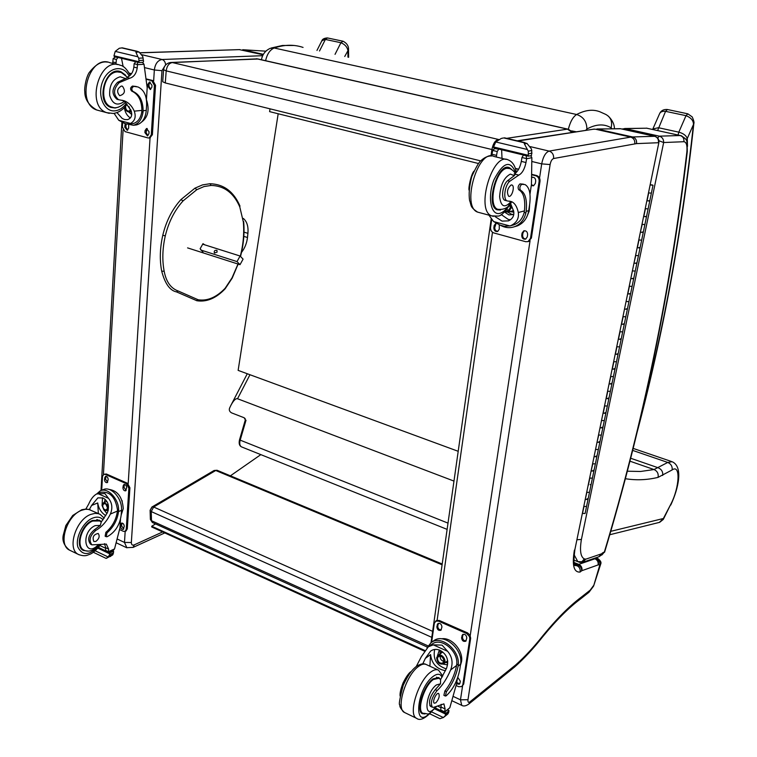<?xml version="1.0" encoding="UTF-8"?>
<svg xmlns="http://www.w3.org/2000/svg" width="757" height="757" viewBox="0 0 757 757"><rect width="100%" height="100%" fill="white"/><g stroke="black" fill="none" stroke-linecap="round" stroke-linejoin="round"><path stroke-width="1.14" d="M151.107 508.912L151.902 507.029L153.652 507.02L215.745 470.494L214.004 470.542L151.987 506.982M442.088 564.807L215.745 470.494L217.202 470.324L442.202 564.003M150.388 519.425L151.514 520.74L151.23 511.571L150.104 510.303L150.388 519.472L152.375 522.491L151.514 520.74L428.046 645.882M152.498 522.548L427.364 647.103M432.001 635.833L431.727 637.318L151.23 511.571L153.652 507.02L432.635 631.357M431.67 638.17L431.793 637.347M605.543 114.316L605.562 114.316C610.691 117.032 612.555 121.546 611.136 127.848L612.006 128.728M571.573 130.885L576.389 131.803M458.203 451.295L238.133 370.381L278.179 113.758M478.433 163.503L269.596 111.629L270.031 108.828M260.834 454.626L230.412 475.822M155.535 523.92L151.731 526.229L151.75 526.986L424.308 651.086M424.762 650.443L151.731 526.229M202.696 244.189L240.092 256.017L237.017 261.591L240.016 264.676L243.082 259.131L240.092 256.017M187.585 247.889L240.016 264.676M200.832 250.037L237.017 261.591M217.079 252.138L214.392 253.037C213.871 250.955 214.723 250.056 216.947 250.34L217.079 252.138M567.845 129.125L258.156 59.018L171.584 62.443M572.15 132.447L567.476 129.144L568.346 129.239C570.248 121.745 573.002 116.833 576.635 114.506C583.335 116.729 586.751 121.574 586.883 129.021C596.109 124.016 604.19 123.618 611.136 127.848M480.686 160.891L165.291 82.948L162.708 81.756L163.588 69.729C164.184 65.604 166.531 63.191 170.637 62.481L172.35 62.557C168.953 63.191 166.9 65.963 166.19 70.874L491.918 149.526C493.006 143.934 494.993 140.66 497.869 139.676L498.333 139.808M490.981 155.885L491.918 149.526L492.93 149.754M163.588 69.729L166.19 70.874L165.291 82.948M176.627 291.928C169.994 290.669 165.017 283.752 161.686 271.157L164.174 271.261C166.161 281.736 170.789 288.294 178.075 290.953L176.485 291.88M203.008 252.213L200.132 248.741L202.99 243.669L204.759 244.852M344.747 56.463L348.532 49.64C348.693 46.026 346.886 43.225 343.101 41.238L340.915 42.723C344.776 44.313 347.094 46.83 347.87 50.255L347.965 57.163M321.782 40.963L327.592 37.973L342.864 41.19M687.498 146.309L687.28 138.503L693.819 123.684C694.358 122.71 693.809 120.439 692.172 116.871L687.829 113.824L686.003 115.66C690.867 117.581 693.365 120.429 693.478 124.205C682.322 227.829 664.107 328.065 638.813 424.885M659.375 114.165L659.461 113.976C660.331 111.875 662.366 110.995 665.564 111.345L686.003 115.66L678.821 132.163C683.363 133.412 686.183 135.531 687.28 138.503L685.937 139.695M678.054 135.02L678.821 132.163L658.382 127.706L652.856 128.983L659.461 113.976C660.833 110.749 663.435 109.254 667.248 109.491M609.716 534.754L659.707 522.311L663.293 519.416L663.378 518.507L659.328 522.406M245.05 418.403L245.325 419.898L244.208 417.769M244.199 417.769L231.67 412.906C229.532 411.713 228.841 410.086 229.617 408.014L230.838 405.478C233.468 400.5 235.711 398.248 237.537 398.74L453.973 481.083M625.254 478.689C636.164 480.468 647.103 480.023 658.06 477.374L672.131 469.946C672.509 466.435 671.052 463.937 667.759 462.442L654.01 469.539L640.602 471.469L627.212 471.214M672.131 469.946C680.742 463.625 679.635 487.432 670.787 504.266L663.331 519.34M632.559 450.368L667.759 462.442L672.065 461.713C683.316 466.416 678.688 488.066 670.749 505.07M140.291 52.829L239.912 49.612M242.732 49.725L265.868 51.173L242.893 49.763L263.389 54.343M243.29 218.432L243.849 218.915C247.113 222 248.476 226.807 247.918 233.336L247.482 237.499C246.801 243.215 244.804 248.182 241.502 252.412M162.641 531.944L134.405 544.794L133.024 547.434L164.789 532.919M518.025 141.01L594.245 129.087M596.876 128.993L620.598 128.756M468.99 703.896L514.552 667.068L515.668 664.939L470.106 701.692C468.46 702.979 467.75 702.316 467.987 699.714L550.112 164.562C550.793 161.165 551.957 159.15 553.604 158.525L636.486 143.612C636.892 140.196 635.596 137.982 632.606 136.96L654.606 136.288L620.201 128.662L597.358 129.078L632.606 136.96C635.596 137.982 636.911 140.196 636.542 143.612L658.429 142.723C658.798 139.42 657.521 137.272 654.606 136.288L655.06 136.411M658.855 142.628L574.923 549.393L658.864 142.6C659.205 139.468 657.899 137.386 654.937 136.355M596.166 558.694L596.648 558.931M594.813 558.164L595.948 558.6M594.453 558.288L595.352 558.638L578.783 564.362L576.985 565.725L574.487 565.413M594.046 558.42L594.983 558.789C597.491 560.066 598.532 562.11 598.106 564.921L598.418 564.788C598.872 561.959 597.85 559.915 595.352 558.638L598.077 560.312L598.465 564.769L599.809 565.025C600.244 562.214 599.222 560.171 596.715 558.903L597.576 558.609C600.216 560.312 601.096 562.404 600.197 564.883L600.708 564.012C601.55 562.536 600.632 560.748 597.964 558.628L595.664 557.871M574.08 562.735L578.49 564.476C581.045 565.782 582.114 567.882 581.679 570.769C581.745 568.119 580.449 566.179 577.761 564.93L574.222 563.53M574.544 564.76L576.985 565.725C579.54 567.04 580.572 569.15 580.07 572.065L581.669 570.769L598.106 564.921M599.809 565.025L593.583 586.126L588.965 592.277L590.214 590.129L581.329 597.122L580.004 599.345C568.573 607.89 556.13 620.38 542.674 636.817M470.106 701.692L468.905 703.963M581.329 597.122C569.529 605.941 556.783 618.706 543.11 635.416L542.618 636.883C533.458 648.522 524.09 658.59 514.552 667.068M658.912 140.736L663.652 142.534C663.709 139.269 662.28 137.14 659.347 136.165L657.653 138.001M623.919 129.475L625.121 128.595L646.771 128.207L680.174 135.531L659.347 136.165L625.121 128.595L621.942 129.04M601.957 553.518L601.389 555.032L603.225 552.478L601.578 553.812L585.549 559.262L584.29 558.893C580.562 556.887 579.597 550.405 581.404 539.467L576.91 539.75M601.276 555.174L604.332 552.108L601.929 554.947M585.549 559.262L582.549 562.356M585.435 559.291L582.057 562.47M585.275 559.281C584.073 561.826 582.161 562.829 579.559 562.319L578.566 561.94M585.123 558.959L581.385 561.987M584.29 558.893L581.944 561.751L577.828 561.637L579.162 562.12M602.269 553.074L601.607 554.739M601.578 553.812L598.768 556.802M601.522 553.831L599.175 556.66M117.874 99.508L116.947 99.262C111.468 94.237 111.705 88.569 117.647 82.267L119.209 82.655C113.266 88.966 113.03 94.634 118.499 99.669L124.337 100.851C128.69 102.583 132.002 106.018 134.273 111.156C136.213 116.843 134.954 120.94 130.497 123.457L126.76 123.997M114.099 113.351L118.754 120.278L130.497 123.457M125.369 102.545L130.961 110.285C132.617 115.149 131.472 118.272 127.526 119.644L124.612 119.54L122.218 118.452L116.938 112.594M134.651 125.123L136.487 124.924C142.184 123.287 145.448 118.442 146.281 110.408L146.621 104.892C146.839 95.751 143.953 89.771 137.954 86.951L133.762 86.383C131.529 87.784 131.245 89.458 132.91 91.398L131.803 91.133C138.37 94.142 141.729 100.567 141.89 110.399L141.786 111.762C140.726 118.347 137.802 122.293 133.014 123.609L131.349 123.788M141.786 111.762L143.035 112.093L143.13 110.73C142.969 100.889 139.619 94.464 133.052 91.455M143.035 112.093C141.89 119.417 138.663 123.807 133.355 125.274L125.558 123.675M118.754 120.278L124.962 123.514M142.496 62.348L144.019 64.269L147.189 87.774L146.442 99.735M112.67 63.389L113.124 58.668L116.408 59.462L118.064 57.466M127.346 77.157C130.952 75.558 133.128 72.208 133.857 67.108L134.131 63.749L135.787 61.733M113.124 58.668L115.244 57.049L117.884 57.475M137.149 51.287L122.331 47.852L119.313 48.259L115.244 51.381L137.906 56.775L138.749 58.213L139.089 62.528L114.231 56.548L113.976 55.753L138.834 61.724M139.089 62.528L143.064 62.311L143.537 61.449L142.78 56.51L139.108 52.015L135.891 52.176L136.799 51.258L139.108 52.015M137.906 56.775L135.891 52.176M132.91 91.398L131.803 91.133M132.929 91.408L131.68 91.086C129.996 89.137 130.28 87.471 132.513 86.061L136.317 86.506M129.296 73.306L131.434 73.836M129.192 73.117L131.538 73.694M116.408 59.462L115.944 64.194M130.393 117.96C127.081 115.859 125.066 112.405 124.337 107.598M131.756 114.562L128.917 112.093M121.48 58.289L123.173 66.654M113.976 55.753L115.244 51.381M139.033 62.5L114.231 56.548M119.209 82.655L129.778 78.226C133.847 77.025 136.326 73.59 137.206 67.922L137.642 62.178M146.451 99.631C149.706 109.765 148.088 117.24 141.616 122.047M146.621 79.021L152.829 80.554L155.545 85.295L152.394 134.718L149.867 137.897M146.659 79.39L151.712 80.639L154.419 85.38L151.277 134.85L149.157 137.992L148.107 137.954L125.009 131.614L122.369 126.958L122.615 122.748M128.652 125.075L128.662 128.188L127.214 130.336L124.725 127.11L125.359 123.618M149.053 131.756L148.93 133.715L147.473 135.872L144.918 132.617L145.041 130.668L146.508 128.501L149.053 131.756M151.977 85.286L151.854 87.282L150.293 89.534L147.795 86.26L147.918 84.264L149.489 82.002L151.977 85.286M127.63 130.176L125.842 126.987L126.173 124.044M147.88 135.721L146.035 132.484L147.227 128.52M150.7 89.392L148.921 86.175L149.044 84.178L150.208 82.049M128.917 106.519L130.384 110.191M125.596 106.188C125.548 109.358 126.684 111.014 128.993 111.147L130.677 109.661M125.085 106.784C126.173 111.629 128.056 112.613 130.715 109.737M125.255 109.017L124.877 107.021L125.255 109.017C127.072 112.301 128.936 112.632 130.847 110.02M125.274 109.112L129.163 112.055L131.075 110.56M110.087 107.049L111.553 107.021M119.483 72L118.187 71.253M118.414 107.163L115.196 108.005L110.957 107.437C94.928 102.413 105.488 65.064 121.063 71.82L125.662 75.198M122.123 100.217L125.558 102.327M117.647 82.267L127.441 77.649L129.778 78.226M116.758 71.309L119.294 71.972M127.327 77.157L127.441 77.649M121.357 86.043C117.032 88.739 116.483 91.966 119.72 95.713C124.848 94.123 125.747 90.954 122.416 86.194L121.357 86.043M85.872 509.026L88.664 504.115C90.868 499.071 93.527 495.684 96.641 493.952L104.863 493.536L108.516 498.343L97.852 493.536M108.516 498.343C112.178 502.96 112.802 508.202 110.371 514.05C106.671 521.516 101.817 526.967 95.798 530.411L94.417 529.758C88.465 534.944 87.178 539.75 90.556 544.198L91.938 544.851C88.569 540.413 89.856 535.596 95.798 530.411M97.899 545.154C84.434 558.675 80.545 531.83 95.193 525.623L100.321 525.424L101.211 522.112L107.39 512.688C109.689 505.894 108.204 500.983 102.933 497.945L97.861 497.869L91.597 505.449L89.364 509.499M96.773 493.895L100.227 490.867C107.617 486.931 118.981 498.91 118.622 510.407L118.556 511.571C117.326 520.154 113.465 527.251 106.983 532.862L106.245 536.713L107.239 536.694C115.196 532.247 119.852 524.989 121.205 514.911L121.489 510.332C122.625 498.702 110.863 485.559 103.151 489.694L100.851 490.621M120.477 519.397L119.956 527.828L114.525 548.939L113.285 550.273M91.938 544.851L106.34 544.113L108.62 549.09L108.402 552.478L113.38 550.235M108.525 551.739L105.573 550.339L106.046 551.351M93.329 552.269L106.094 558.392L108.185 556.991L95.231 550.793M97.227 493.715L100.804 492.287C109.841 491.17 115.405 497.037 117.505 509.896L117.439 511.07C116.209 519.643 112.348 526.73 105.866 532.332L105.128 536.193L106.245 536.713M105.573 550.339L105.668 547.689L104.523 543.677M98.353 513.539L97.719 502.951L91.597 505.449M105.8 515.687C101.287 512.726 98.599 508.486 97.719 502.951M106.974 513.539L103.69 509.641L106.841 510.615C109.046 506.452 107.929 503.84 103.482 502.771L102.072 505.591M102.072 505.449L103.86 509.802C111.96 514.287 104.57 496.422 102.072 505.477L102.479 497.756M108.09 510.899L107.437 510.369M104.229 502.468L105.195 499.45M105.658 548.276L100.028 545.598M109.595 554.588L109.897 552.865L113.427 551.266L113.531 552.799L109.595 554.588L108.185 556.991M106.5 558.259L112.632 554.966L113.531 552.799M122.019 500.576L122.265 501.285M110.768 556.31L110.153 556.594M108.771 489.363C117.534 490.564 122.36 496.98 123.268 508.609L121.205 514.968M103.87 474.289L106.34 473.986L127.45 483.269L129.911 487.763L127.299 528.84L126.022 530.969M101.703 490.281L102.488 476.532L103.728 474.336L105.289 474.393L126.41 483.695L128.87 488.189L126.258 529.294L125.104 531.376L123.419 531.329L119.672 529.588M122.908 487.688L123.864 484.527C125.482 484.366 126.419 485.407 126.674 487.65L125.719 490.81C124.101 490.971 123.164 489.93 122.908 487.688L123.959 487.262L124.489 484.423M104.485 479.531L105.431 476.38C107.011 476.229 107.929 477.26 108.175 479.474L107.239 482.616C105.658 482.767 104.74 481.736 104.485 479.531L105.545 479.115L106.065 476.285M120.524 526.229L121.423 523.163C123.041 522.983 123.978 524.024 124.243 526.266L123.344 529.332C121.726 529.512 120.789 528.481 120.524 526.229L121.565 525.774L122.038 523.049M126.145 490.479L123.959 487.262M107.664 482.294L105.545 479.115M123.77 528.992L121.565 525.774M105.857 503.897L107.598 508.202M106.235 504.219L103.804 503.537L102.678 505.562C103.037 508.657 104.315 510.086 106.519 509.858L107.645 507.692L105.989 503.982C103.974 502.62 102.725 503.15 102.261 505.562C103.879 510.786 105.677 511.543 107.645 507.843M97.577 519.681L98.155 520.258M82.958 549.677L82.125 549.582M101.476 521.8L99.65 520.362L92.486 520.456C81.292 524.497 74.593 546.611 83.384 550.471L88.276 551.124M100.321 525.424L94.417 529.758M95.789 541.473C99.233 538.747 100.028 536.079 98.173 533.467C93.584 534.461 92.146 537.148 93.83 541.52L95.789 541.473M505.676 200.529L504.966 200.34C500.689 198.987 502.591 184.651 507.616 180.686L509.802 181.245C504.787 185.21 502.866 199.555 507.133 200.908L511.656 201.693C514.921 203.255 517.135 206.86 518.299 212.528C519.122 218.584 516.529 222.993 510.53 225.766L504.465 226.334L500.245 225.189L493.63 221.574L509.925 225.983M493.63 221.574L488.899 215.149M510.587 203.529L513.691 211.317C514.382 215.707 512.64 218.887 508.467 220.864L502.033 221.11L494.955 216.502M514.694 226.655L517.324 225.898C523.541 223.258 527.336 218.186 528.708 210.664L529.663 204.305C530.969 193.792 529.427 187.216 525.008 184.566L521.753 184.311C519.804 186.146 519.368 188.096 520.456 190.168L518.81 189.77C523.664 192.59 525.538 199.63 524.45 210.891L524.175 212.452C522.623 218.527 519.264 222.624 514.107 224.763L511.59 225.463M524.175 212.452L525.897 212.906L526.172 211.345C527.269 200.075 525.405 193.035 520.561 190.215M525.897 212.906C524.222 219.662 520.513 224.233 514.798 226.608C509.906 228.368 505.07 227.895 500.282 225.198M530.752 155.715L531.859 157.693L531.452 184.405L529.976 194.256M491.719 155.923L492.656 150.416L497.217 151.523L498.797 149.072M515.101 173.438C518.081 171.158 520.154 167.146 521.318 161.392L521.942 157.503L523.513 155.024M492.656 150.416L494.671 148.618L498.655 149.101M503.206 138.02L501.266 138.446L495.75 141.966L527.383 149.498L528.291 151.173L528.31 156.179L493.659 147.842L493.536 146.953L528.206 155.28M528.31 156.179L531.499 155.564L531.783 150.492L531.291 148.741L526.986 143.433L524.402 143.915L524.052 142.713L526.986 143.433M527.383 149.498L524.402 143.915M520.456 190.168L518.81 189.77M518.706 189.723C517.618 187.651 518.053 185.702 520.002 183.866L523.466 184.169M515.47 168.603L518.554 169.369M515.394 168.395L518.649 169.199M497.217 151.523L496.289 157.011M510.483 219.785L508.24 219.416L501.248 214.562M513.776 214.505L508.903 214.912L504.474 211.998M513.776 214.468L511.477 214.231L507.843 212.159M501.636 149.754L502.005 158.402M493.536 146.953L495.75 141.966M528.272 156.15L493.659 147.842M509.802 181.245L518.8 175.113C522.188 173.334 524.582 169.142 525.983 162.528L526.617 158.629L526.106 155.649M529.645 204.447L529.19 211.118L526.74 217.041M532.086 174.413L536.609 175.529C539.06 176.419 540.195 178.302 540.025 181.16L531.386 238.067L528.395 241.502M532.076 174.829L535.701 175.728C538.161 176.627 539.296 178.51 539.126 181.377L530.487 238.341L528.074 241.606L525.765 241.72L493.876 232.957C491.53 232.039 490.422 230.194 490.574 227.441L491.709 219.445M499.242 224.867L499.279 229.239L497.604 231.491C495.21 231.793 493.961 230.544 493.848 227.762L494.17 225.539L495.854 223.268M527.62 234.632L527.279 236.875L525.613 239.127C523.134 239.467 521.847 238.218 521.734 235.361L522.065 233.118L523.759 230.857C526.229 230.525 527.515 231.784 527.62 234.632M532.426 177.185L531.963 177.289C534.385 177.062 535.634 178.34 535.691 181.112L535.341 183.421L533.496 185.815L531.282 185.55M497.86 231.377C495.788 231.159 494.756 229.873 494.766 227.507L496.1 223.41M525.86 239.013C523.693 238.843 522.614 237.537 522.633 235.096L522.973 232.853L524.421 230.705M531.944 177.611L532.635 177.166M533.694 185.73L531.414 184.67M506.821 209.386L508.855 210.455M505.449 210.995L507.862 211.023L510.275 207.815L509.83 204.882M505.108 211.354C507.862 212.083 509.631 210.948 510.417 207.938L509.915 204.74M504.872 211.6C507.881 212.499 509.821 211.307 510.701 208.014L510.086 204.437M504.711 211.771L508.202 212.045L511.202 208.052L510.369 203.917M500.443 210.039L497.112 209.812C484.811 205.658 497.898 161.459 509.565 167.799L511.779 169.559M509.461 201.116L511.221 202.611C508.326 207.778 503.821 210.001 497.709 209.273C487.423 206.046 495.494 169.596 506.859 168.291L509.783 168.556C512.915 170.145 514.788 171.981 515.413 174.072L514.296 175.643L507.616 180.686M511.145 184.945C507.351 188.474 506.518 192.24 508.638 196.243C511.741 197.918 515.243 186.156 511.978 185.011L511.145 184.945M416.293 666.444L421.422 656.556L428.301 646.828L433.269 644.832L442.06 645.125L447.633 651.304L433.269 644.832M447.633 651.304C452.241 656.83 453.244 663.037 450.642 669.945C446.838 678.83 442.334 685.691 437.139 690.535L435.266 689.655C429.91 696.431 428.32 701.976 430.496 706.309L432.361 707.208C430.203 702.875 431.793 697.32 437.139 690.535M435.549 707C423.542 722.557 424.469 693.8 436.373 684.943L440.479 683.845L440.602 679.578L446.621 668.1C449.081 660.113 446.876 654.19 440.006 650.32C436.6 648.863 433.458 649.118 430.591 651.105L425.358 658.353L422.766 663.842M427.033 647.869L431.055 642.655C440.886 634.574 460.019 649.979 458.269 664.816L458.108 666.132C456.111 675.821 452.222 684.328 446.422 691.643L445.381 696.033L446.176 695.834C452.998 689.561 457.54 680.742 459.802 669.368L460.568 664.268C463.539 649.383 443.772 632.455 433.553 640.886L431.13 642.608M457.36 678.546L456.613 683.543L449.819 707.776L444.198 712.583M432.361 707.208L433.543 707.36L443.905 703.878L445.125 708.978L444.444 712.564M444.728 711.911L440.773 710.028L440.981 711.05L444.236 712.602M439.912 718.667L443.384 717.551L431.537 711.873M428.301 646.828L432.048 644.16C440.934 636.845 458.24 650.679 456.764 664.126L456.603 665.441C454.616 675.13 450.718 683.628 444.917 690.942L443.876 695.323L445.381 696.033M440.773 710.028L441.161 704.322M429.881 666.207L430.572 654.587L425.358 658.353M445.476 670.702C436.723 669.122 431.755 663.757 430.572 654.587M446.289 668.895C436.59 665.63 432.73 659.148 434.688 649.449M447.595 664.816L443.044 664.144M437.376 656.007L439.372 650.055M447.784 663.037L445.627 662.337M439.864 654.086L440.281 650.452M441.076 707.738L437.811 706.186M447.728 709.952L448.986 710.549L448.712 712.28L443.384 717.551M443.999 717.078L447.898 713.927L448.712 712.28M445.381 714.939L445.39 713.993L434.66 708.874M449.005 710.558L445.39 713.993M441.511 638.832C451.427 636.817 463.615 650.708 461.505 661.75L460.388 665.488M431.632 642.258L434.338 623.2L436.373 620.589L439.259 620.447L467.627 632.928L470.002 635.132L470.655 638.227L463.7 684.063L461.817 686.571L458.742 686.731L456.168 685.539M435.474 621.213L438.36 621.071L466.747 633.571L469.529 636.646L469.785 638.87L462.83 684.744L461.817 686.571M461.59 637.716L462.631 634.517C465.044 633.893 466.426 635.076 466.795 638.047L465.754 641.226C463.35 641.86 461.959 640.687 461.59 637.716L462.47 637.082L463.123 634.271M436.846 626.758L437.896 623.55C440.233 622.973 441.586 624.137 441.937 627.051L440.896 630.25C438.549 630.827 437.205 629.663 436.846 626.758L437.745 626.134L438.398 623.314M457.777 677.373L460.294 681.149L460.019 682.965L459.319 684.224L456.528 683.902M466.142 640.838C463.88 640.914 462.65 639.656 462.47 637.082M441.284 629.862C439.098 629.89 437.915 628.651 437.745 626.134M459.707 683.798L456.755 682.549M440.158 655.874L440.101 656.196C440.12 659.025 441.445 660.795 444.056 661.476M437.432 658.136C437.953 662.205 439.845 663.823 443.11 662.99C444.69 658.448 443.148 656.224 438.454 656.319L437.432 658.136M436.978 658.145C438.7 664.012 441.104 665.11 444.217 661.438C442.495 655.562 440.082 654.464 436.978 658.145M436.732 658.032C438.568 664.296 441.142 665.469 444.463 661.552C442.627 655.269 440.044 654.095 436.732 658.032M436.638 657.776C437.281 662.82 439.628 664.826 443.668 663.785C447.699 661.107 441.653 652.458 437.896 655.515L436.638 657.776M440.29 679.247L438.767 677.534L433.042 678.849C423.617 685.217 415.659 710.937 422.255 713.662L424.942 713.946M431.67 706.47L429.815 705.59M440.479 683.845L435.266 689.655M435.862 702.808C438.928 699.194 439.874 696.099 438.7 693.535C436.505 691.974 431.887 702.108 434.291 703.196L435.862 702.808M589.485 492.334L586.703 492.305L589.485 492.334L590.943 485.284M595.371 463.871L592.58 463.814L595.371 463.871L596.847 456.745M594.236 456.708L596.857 456.708L594.056 456.641L595.541 449.459L598.342 449.526L595.721 449.516M598.522 435.01L601.323 435.105L598.522 435.02M600.197 427.828L602.818 427.856L600.017 427.762L601.522 420.504L604.323 420.599L601.701 420.561M608.022 398.087L608.855 398.693L606.045 398.579L608.855 398.693L607.341 406.017L604.531 405.903L607.341 406.017L605.827 413.313L603.026 413.208L605.827 413.313L605.004 412.688M613.425 376.608L610.606 376.475L613.425 376.608L614.949 369.236L612.129 369.066L614.958 369.208L616.482 361.818L613.662 361.638L616.491 361.789L618.024 354.371M620.267 338.852L621.119 339.401L618.289 339.221L621.119 339.401L619.576 346.886L616.747 346.715L619.576 346.886L618.034 354.342L615.204 354.181L618.034 354.342L617.182 353.784M625.793 316.823L622.954 316.625L625.793 316.823L627.354 309.282M624.705 309.111L627.354 309.253L624.516 309.055L626.086 301.456L628.925 301.665L626.266 301.513M633.656 278.794L632.086 286.43L629.228 286.203L632.086 286.43L630.505 294.057L627.657 293.839L630.505 294.057L629.625 293.565M630.997 278.595L633.666 278.775L630.808 278.538L632.398 270.864L635.255 271.101L632.587 270.911M638.444 255.686L635.577 255.44L638.444 255.686L640.034 247.974L637.176 247.69L640.043 247.955L641.643 240.215L638.785 239.922L641.643 240.196L643.251 232.427M644.869 224.611L642.002 224.327L644.869 224.611L646.487 216.795L643.62 216.493L646.487 216.786L648.106 208.951M650.131 184.935L653.007 185.257L651.37 193.167L648.494 192.855L651.37 193.167L649.743 201.059L646.866 200.756L649.743 201.059L648.115 208.932L645.238 208.639L648.115 208.932M640.573 232.181L643.261 232.408L640.384 232.134L642.191 224.375M634.177 263.209L636.845 263.408L633.988 263.162L635.766 255.488M623.371 323.835L624.232 324.365L621.393 324.176L624.232 324.365L622.67 331.897L619.841 331.717L622.67 331.897L621.119 339.401M611.893 384.017L610.369 391.35L607.559 391.227L610.369 391.35L608.855 398.693M609.262 383.922L611.893 383.988L609.082 383.856L610.785 376.532M597.207 442.306L599.828 442.325L597.027 442.239L598.702 435.076M592.419 478.14L589.637 478.093L592.419 478.14L593.885 471.053M591.283 471.024L593.895 471.015L591.103 470.958L592.759 463.88M586.561 506.452L583.789 506.433L586.561 506.452L588.009 499.44M585.416 499.44L588.019 499.402L585.246 499.374L586.874 492.362M586.552 506.49L585.104 513.483L582.332 513.464M645.579 216.37L646.487 216.786M639.145 247.501L640.043 247.955M632.786 278.292L633.666 278.775L636.836 263.427M626.484 308.742L627.354 309.253L628.925 301.693M614.107 368.631L614.958 369.208M601.995 427.222L602.818 427.856L605.827 413.35M596.043 456.036L596.857 456.708L598.333 449.554M590.148 484.546L590.952 485.246L592.409 478.178M587.224 498.693L588.019 499.402L589.476 492.372M593.091 470.334L593.895 471.015L595.362 463.909M599.014 441.672L599.828 442.325L601.313 435.133M611.06 383.402L611.893 383.988L613.416 376.636M635.956 262.944L636.845 263.408L638.435 255.705M642.352 231.983L643.261 232.408L644.869 224.621M648.825 200.671L649.743 201.059M653.007 185.257L651.853 184.822M650.178 184.689L652.051 185.077L650.168 184.765M650.235 184.717L651.966 185.058L650.235 184.717M605.468 114.279L599.979 111.818C593.053 109.074 585.275 109.973 576.635 114.506L274.195 48.003C284.424 44.568 294.047 44.37 303.065 47.426M585.7 130.384L586.883 129.021M265.612 60.711C267.079 54.059 269.946 49.82 274.195 48.003L270.24 48.353C265.404 50.539 262.461 54.343 261.42 59.765M498.797 139.543L172.35 62.557L257.058 58.866L567.476 129.144L506.698 138.342M240.31 256.245C243.309 244.473 244.322 233.042 243.338 221.962L239.789 206.945C233.743 192.94 224.195 185.768 211.127 185.437L204.03 186.553L196.801 189.685L183.08 200.889C174.574 210.342 168.641 222.009 165.281 235.9C162.452 248.514 162.083 260.304 164.174 271.261M178.075 290.953L198.126 299.753L196.678 300.699M238.001 264.032L232.039 277.828L225.132 288.275C216.332 297.406 207.333 301.229 198.126 299.753L196.47 300.614M176.551 291.909L196.896 300.747C206.699 302.232 216.105 298.267 225.113 288.833L232.2 278.131L237.329 265.962M237.357 265.906L238.266 264.117M243.338 221.962L239.789 206.945M211.127 185.437L209.954 183.733L202.488 184.907L194.975 188.162L196.801 189.685M183.08 200.889L180.923 199.602L194.975 188.162M165.281 235.9L162.793 235.228C166.19 221.11 172.236 209.235 180.923 199.602M319.511 50.993L325.387 39.44L340.915 42.723L335.039 54.353M657.625 130.535L665.564 111.345L667.428 109.519L687.659 113.787M448.002 523.115L239.505 439.864C238.71 443.422 239.354 445.75 241.426 446.838C239.751 445.778 239.326 443.583 240.149 440.271L246.006 420.211M241.71 446.952L447.113 529.38M670.787 504.266L663.378 518.507L610.7 531.348M658.06 477.374C658.685 473.693 657.331 471.072 654.01 469.539L629.824 461.136M662.678 475.453C663.075 471.885 661.618 469.331 658.297 467.817L630.572 458.212M237.537 398.74L249.961 374.734M103.416 474.516L123.088 129.986M263.152 54.778L239.335 49.631L140.187 52.744M142.042 54.759L162.083 59.5C157.759 60.295 155.185 63.787 154.343 69.985L153.652 80.923M262.688 55.696L162.083 59.5C164.193 60.229 165.367 62.055 165.622 64.979M144.824 67.676L154.343 69.985L161.97 70.685L164.922 65.868M117.562 539.183L124.479 542.428L126.892 547.813M150.047 137.878L128.188 483.732M125.179 531.348L124.479 542.428L131.349 542.514L161.97 70.685M134.405 544.794C132.437 545.646 131.415 544.889 131.349 542.514M243.338 218.764L243.849 218.915M244.009 232.144L247.918 233.336M243.811 236.383L247.482 237.499M437.13 620.238L492.485 232.267M632.606 136.96L630.695 137.102L595.371 129.192L593.214 129.239L517.22 140.821M574.043 562.498L578.783 564.362C581.329 565.678 582.37 567.778 581.896 570.683M543.11 635.416C534.092 646.866 524.942 656.707 515.668 664.939M593.46 585.7L590.214 590.129M574.402 550.084C571.904 565.195 573.797 572.519 580.07 572.065M530.307 146.64L549.118 151.097L630.695 137.102C633.694 138.124 635.057 140.338 634.773 143.754M532.067 161.534L541.7 163.872C543.138 156.661 545.617 152.403 549.118 151.097C552.373 152.252 553.869 154.721 553.604 158.525M539.552 178.046L541.7 163.872L550.112 164.562M462.574 685.984L460.474 699.818L467.987 699.714M530.07 240.631L470.22 635.558M453.377 696.497L460.474 699.818L461.732 705.344M581.404 539.467L663.652 142.534L683.874 141.71C686.448 142.061 687.441 145.543 686.845 152.138C670.447 290.556 642.939 423.873 604.332 552.108L603.225 552.478M686.845 152.138L687.309 151.485C686.807 138.171 687.886 140.603 681.272 135.721L680.174 135.531C683.003 136.478 684.243 138.531 683.874 141.71M680.382 135.531L646.771 128.207L624.648 128.52M574.09 554.749L577.828 561.637L573.853 560.076M143.13 110.73L146.281 110.408M135.607 61.743L137.462 62.188M143.111 57.977L138.749 58.213M121.688 47.88L136.156 51.296M132.513 86.061L133.762 86.383M143.414 60.257L139.108 60.503M122.331 47.852L136.799 51.258M112.869 61.998L116.152 62.793M133.857 67.108L137.206 67.922M134.131 63.749L137.471 64.553M144.019 64.269L137.471 64.676M141.89 110.399L134.273 111.156M151.277 134.85L152.394 134.718M124.829 125.17L125.955 125.047M124.725 127.11L125.842 126.987M145.041 130.668L146.158 130.535M144.918 132.617L146.035 132.484M147.918 84.264L149.044 84.178M147.795 86.26L148.921 86.175M154.419 85.38L155.545 85.295M151.712 80.639L152.829 80.554M126.324 103.406C123.098 107.835 119.341 110.304 115.036 110.834C104.059 112.244 96.83 95.259 102.81 81.16C108.469 66.871 123.656 64.279 129.173 76.183M99.243 110.664L96.745 109.992C75.293 103.283 89.269 53.785 110.115 62.774L117.553 64.582M109.263 113.342L106.756 112.679C85.39 105.989 99.451 56.245 120.202 65.234C123.533 65.736 126.883 69.076 130.242 75.255M124.517 101.239C117.572 106.387 112.632 104.466 109.699 95.496C109.159 85.219 112.67 78.983 120.24 76.769L125.425 78.539M113.247 107.447L111.411 106.964C98.013 102.971 103.321 71.887 117.477 71.915L121.205 72.445L127.394 77.223M118.556 511.571L121.489 510.332M114.525 548.939L108.525 551.645M118.622 510.407L117.505 509.896M106.983 532.862L105.866 532.332M113.048 554.323L109.065 556.14M113.427 551.266L112.282 550.727M109.897 552.865L108.753 552.326M105.62 550.831L98.552 547.462M108.62 549.09L105.668 547.689M109.472 553.717L97.908 548.191M117.439 511.07L110.371 514.05M105.289 474.393L106.34 473.986M123.013 486.032L124.063 485.606M104.58 477.885L105.639 477.468M120.618 524.601L121.659 524.147M126.258 529.294L127.299 528.84M128.87 488.189L129.911 487.763M126.41 483.695L127.45 483.269M103.084 519.794C100.492 516.965 97 516.397 92.619 518.119C83.166 521.876 75.066 537.735 77.886 547.103C82.74 556.348 90.036 555.591 99.792 544.832M104.258 518.157L100.123 514.353L98.344 513.653L95.022 513.36L90.632 514.457C75.691 519.747 66.701 549.289 78.444 554.455L79.173 554.815M99.309 513.975L88.73 509.376L85.314 509.281L81.624 510.284C66.644 515.508 57.693 544.926 69.493 550.121L70.231 550.471M84.443 550.386L83.904 550.131C75.378 546.393 81.87 524.961 92.714 521.043L99.659 520.948L101.277 522.027M526.172 211.345L528.708 210.664M523.371 155.053L525.954 155.677M531.783 150.492L528.291 151.173M503.869 137.954L524.052 142.713M518.715 189.733L520.466 190.177M520.002 183.866L521.753 184.311M532.029 153.16L528.575 153.851M504.389 137.869L524.573 142.619M514.117 173.949L518.8 175.113M492.05 154.267L496.62 155.384M521.318 161.392L525.983 162.528M521.942 157.503L526.617 158.629M531.859 157.693L526.598 158.762M524.45 210.891L518.299 212.528M530.487 238.341L531.386 238.067M494.17 225.539L495.087 225.283M493.848 227.762L494.766 227.507M522.065 233.118L522.973 232.853M521.734 235.361L522.633 235.096M539.126 181.377L540.025 181.16M535.701 175.728L536.609 175.529M513.549 210.645L508.202 212.045M511.883 211.071L513.615 210.929M510.104 211.544L513.795 211.903M509.858 211.61L513.823 212.178L509.83 211.61M510.237 203.065C507.048 208.8 503.623 212.215 499.97 213.313C490.858 216.114 487.167 196.688 493.98 179.74C503.254 161.941 510.502 159.689 515.735 172.965M479.56 212.641L477.61 212.121C460.947 206.557 478.244 147.965 494.075 156.472L506.14 159.415M493.45 216.379L491.605 215.868C475.169 210.361 492.589 151.438 508.193 159.916C512.47 161.638 515.195 165.792 516.369 172.378M510.776 201.864C504.597 208.487 500.879 206.775 499.62 196.725C500.453 184.916 504.039 177.384 510.369 174.101L514.296 175.643M499.071 209.642L495.485 208.686M458.108 666.132L460.568 664.268M449.819 707.776L444.747 711.817M458.269 664.816L456.764 664.126M446.422 691.643L444.917 690.942M447.898 713.927L444.529 716.624M448.806 710.605L447.614 710.038M445.826 712.98L444.633 712.413M440.754 710.568L435.37 708.003M445.125 708.978L441.151 707.085M456.603 665.441L450.642 669.945M438.36 621.071L439.259 620.447M461.874 635.861L462.745 635.227M437.111 624.922L438.01 624.298M462.83 684.744L463.7 684.063M469.785 638.87L470.655 638.227M466.747 633.571L467.627 632.928M446.904 661.391L447.756 661.429M441.899 651.389L441.151 653.149M441.738 651.275L441.028 653.234M446.781 661.476L447.766 661.571L446.753 661.504M442.031 677.269C440.423 673.673 437.555 673.323 433.411 676.228C416.511 688.255 412.631 731.281 429.891 712.943M442.769 675.982L438.568 670.2C436.552 669.122 434.016 669.69 430.96 671.904C418.375 680.269 407.701 714.665 416.549 718.308L417.079 718.573M437.953 669.926L426.475 664.637C424.431 663.539 421.867 664.088 418.791 666.274C406.093 674.525 395.485 708.732 404.456 712.451L405.014 712.716M423.258 713.454L422.87 713.264C416.473 710.624 424.175 685.71 433.307 679.531L438.861 678.253L440.621 679.559M588.34 485.275L589.807 478.159M603.206 413.275L604.711 405.97M606.225 398.636L607.739 391.293M612.318 369.123L613.851 361.695M615.384 354.248L616.927 346.772M618.469 339.278L620.021 331.765M621.582 324.233L623.134 316.681M627.837 293.896L629.417 286.26M637.366 247.738L638.965 239.978M643.81 216.54L645.428 208.686M647.055 200.804L648.683 192.903M582.512 513.53L583.959 506.499M217.07 470.267L214.099 470.485M151.902 507.029L150.104 510.303M608.278 116.067C612.337 120.136 614.391 124.337 614.438 128.681M294.066 45.467L282.418 45.486L271.233 48.013M572.945 132.324L568.346 129.239M257.512 58.876L256.339 58.762M243.659 221.555C244.653 232.863 243.612 244.502 240.537 256.472M210.105 183.733C223.798 184.178 233.762 191.635 239.997 206.103M162.793 235.228C159.916 248.012 159.547 260.001 161.695 271.176M348.627 57.305L348.532 49.678M327.346 37.926C324.128 38.162 322.274 39.165 321.791 40.935L316.965 50.435M635.984 436.571C662.895 335.938 682.171 231.67 693.809 123.788M239.505 439.864L245.325 419.898M633.06 448.362L671.421 461.486M247.274 373.74L230.885 405.373M101.012 490.555L121.896 122.426M116.502 542.93L126.599 547.68L133.147 547.368M431.036 642.674L491.208 218.792M620.541 128.728L654.673 136.288M595.854 557.805L597.879 558.59M600.679 564.154L593.592 586.088M469.037 703.849C466.028 706.092 463.521 706.555 461.524 705.24L452.09 700.802M574.686 565.384C575.717 564.372 572.443 569.273 574.904 549.497M580.061 599.307L588.965 592.277M646.393 128.141L647.008 128.207M583.098 562.177L582.218 562.442M582.417 562.394L579.408 562.271M579.559 562.319L578.689 561.987M604.569 552.26C643.261 423.835 670.834 290.281 687.29 151.608M599.052 556.707L601.389 555.032M582.994 562.214L598.986 556.726M124.337 100.851L122.785 100.454M136.487 124.924L133.355 125.274M127.157 124.11L124.11 123.277M118.499 99.669L116.947 99.262M133.014 123.609L128.936 124.053M150.274 137.85L149.157 137.992M129.163 112.055L131.491 111.818M119.095 71.328L121.063 71.82M127.081 104.182C123.41 109.566 118.811 112.661 113.285 113.465L106.756 112.679L96.745 109.992C88.673 105.289 84.689 99.11 84.793 91.446C84.311 90.253 85.144 79.684 88.919 72.975C95.268 64.638 101.447 61.014 107.437 62.121M132.03 91.181L132.106 90.66M132.38 87.292L132.399 86.08M108.762 106.264L111.411 106.964C115.424 108.913 120.155 107.352 125.586 102.29M105.989 551.323L108.402 552.478M112.415 550.67L113.654 551.257M126.135 530.922L125.104 531.376M106.841 510.615L108.336 509.991M103.633 502.705L106.841 501.389M99.65 520.362L99.044 520.087M90.329 509.839L86.175 509.026L81.803 509.707L72.738 515.47L65.859 525.519L63.209 535.398C62.112 540.924 64.203 545.835 69.493 550.121L78.444 554.455C82.248 555.903 85.342 556.111 87.736 555.07C89.771 554.086 92.392 554.758 100.738 544.605M99.299 544.926C93.698 550.708 88.56 552.449 83.904 550.131L81.557 549.005M96.754 519.605L99.072 520.684M511.656 201.693L509.489 201.135M517.324 225.898L514.798 226.608M504.465 226.334L500.245 225.189M495.267 148.504L495.92 148.381M524.894 142.628L504.493 137.821M507.133 200.908L504.966 200.34M514.107 224.763L510.53 225.766M528.963 241.332L528.074 241.606M508.051 167.42L509.565 167.799M510.54 203.595C505.127 212.064 500.907 216.228 497.898 216.086L491.605 215.868L477.61 212.121C469.719 206.812 471.639 205.819 469.577 200.454C468.611 193.953 469.349 185.957 471.8 176.466C476.002 167.325 479.001 162.093 480.809 160.768C484.584 157.276 488.341 155.677 492.078 155.97M473.882 171.205C470.986 174.583 468.318 187.887 469.037 190.13M506.092 167.638L508.316 168.186M429.739 713.785L439.997 718.715M443.668 663.785L447.69 660.804M437.896 655.515L442.722 652.004M440.99 653.263L441.728 651.275M425.869 664.353C423.683 663.141 420.532 663.813 416.397 666.368C412.688 669.358 409.196 672.831 403.273 685.17C399.677 698.749 398.542 705.287 399.876 704.786C399.374 706.536 400.907 709.091 404.456 712.451L416.549 718.308C419.766 720.919 424.677 718.847 431.272 712.072M436.269 706.783C426.219 716.936 430.033 713.473 422.87 713.264L420.968 712.356M436.543 677.184L438.426 678.054M411.127 671.516C408.922 672.841 406.235 676.654 403.065 682.956C400.69 689.154 399.705 693.535 400.122 696.09M624.232 324.365L625.784 316.842M599.818 442.353L598.342 449.526M602.818 427.894L601.323 435.105M630.496 294.076L628.925 301.665"/></g></svg>

